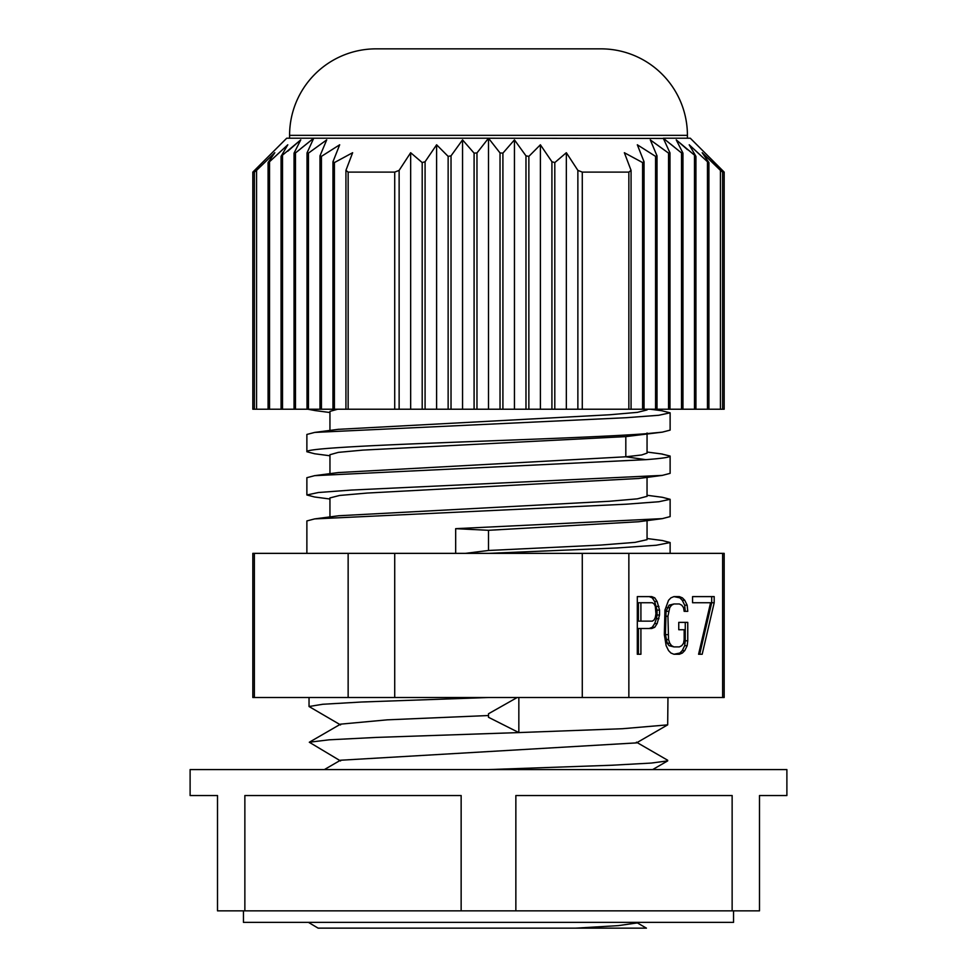 <?xml version="1.0" encoding="UTF-8"?>
<svg xmlns="http://www.w3.org/2000/svg" width="977" height="977" viewBox="0 0 977 977"><rect width="100%" height="100%" fill="white"/><g stroke="black" fill="none" stroke-linecap="round" stroke-linejoin="round"><path stroke-width="1.47" d="M636.418 922.361L646.432 928.15L383.008 928.15M309.037 922.74L318.111 928.138L575.636 928.15L370.295 928.15M590.841 48.85L386.159 48.85L590.841 48.85M289.583 138.221L289.583 135.339A86.489 86.489 0 0 1 376.06 48.85L600.94 48.85A86.489 86.489 0 0 1 687.417 135.339L687.417 138.221M663.273 138.221L690.299 138.221L724.177 172.099L722.638 172.099L720.44 170.377L702.194 152.717L708.911 162.573L707.47 161.742L689.212 144.791L695.929 156.369L676.243 139.882L682.96 153.12L681.519 152.937L663.273 138.221L669.99 152.937L668.549 153.12L650.291 139.882L657.008 155.856L655.567 156.369L637.322 144.791L644.038 161.742L642.597 162.573L624.352 152.717L631.069 170.377L628.858 172.099L582.28 172.099L577.871 170.377L566.342 152.717L554.802 162.573L551.92 161.742L540.391 144.791L528.862 156.369L525.98 155.856L514.452 139.882L502.911 153.12L500.029 152.937L488.5 138.221L663.554 138.441M256.56 170.377L256.56 409.216L254.362 409.216L254.362 172.099L256.56 170.377L254.362 172.099L252.823 172.099L286.701 138.221L488.5 138.221L476.971 152.937L474.089 153.12L462.548 139.882L451.02 155.856L448.138 156.369L436.609 144.791L425.08 161.742L422.198 162.573L410.658 152.717L399.129 170.377L394.72 172.099L348.142 172.099L345.931 170.377L352.648 152.717L334.403 162.573L332.962 161.742L339.678 144.791L321.433 156.369L319.992 155.856L326.709 139.882L308.451 153.12L307.01 152.937L313.727 138.221L295.481 152.937L294.04 153.12L300.757 139.882L281.071 156.369L287.788 144.791L269.53 161.742L268.089 162.573L274.806 152.717L256.56 170.377L274.806 152.717M300.757 148.626L313.727 138.221M287.788 151.203L300.44 140.151M276.564 155.196L285.687 146.721M702.194 152.717L722.638 172.099L722.638 409.216L724.177 409.216L724.177 172.099M689.212 144.791L700.448 155.196M680.224 143.338L687.466 149.664M670.478 143.961L674.032 146.843M295.481 152.937L295.481 409.216L308.451 409.216L308.451 153.12M307.01 152.937L307.01 409.216M348.142 553.361L348.142 697.505L254.362 697.505L254.362 553.361L724.177 553.361L724.177 697.505L722.638 697.505L722.638 553.361M294.04 153.12L294.04 409.216L295.481 409.216M282.512 155.856L282.512 409.216L294.04 409.216M281.071 156.369L281.071 409.216L282.512 409.216M269.53 161.742L269.53 409.216L281.071 409.216M268.089 162.573L268.089 409.216L269.53 409.216M319.992 155.856L319.992 409.216L321.433 409.216L321.433 156.369M332.962 161.742L332.962 409.216L334.403 409.216L334.403 162.573M345.931 170.377L345.931 409.216L348.142 409.216L348.142 172.099M348.142 697.505L394.72 697.505L394.72 553.361M394.72 697.505L628.858 697.505L628.858 553.361M582.28 697.505L582.28 553.361M254.362 697.505L252.823 697.505L252.823 553.361L254.362 553.361M254.362 409.216L252.823 409.216L252.823 172.099M348.142 409.216L394.72 409.216L394.72 172.099M577.871 170.377L577.871 409.216L582.28 409.216L582.28 172.099M582.28 409.216L628.858 409.216L628.858 172.099M628.858 697.505L722.638 697.505M476.971 152.937L476.971 409.216L488.5 409.216L488.5 138.221M474.089 153.12L474.089 409.216L476.971 409.216M451.02 155.856L451.02 409.216L474.089 409.216M448.138 156.369L448.138 409.216L451.02 409.216M425.08 161.742L425.08 409.216L448.138 409.216M422.198 162.573L422.198 409.216L425.08 409.216M399.129 170.377L399.129 409.216L422.198 409.216M394.72 409.216L399.129 409.216M500.029 152.937L500.029 409.216L502.911 409.216L502.911 153.12M525.98 155.856L525.98 409.216L528.862 409.216L528.862 156.369M551.92 161.742L551.92 409.216L554.802 409.216L554.802 162.573M500.029 409.216L488.5 409.216M256.56 409.216L268.089 409.216M319.992 409.216L308.451 409.216M332.962 409.216L321.433 409.216M345.931 409.216L334.403 409.216M525.98 409.216L502.911 409.216M551.92 409.216L528.862 409.216M577.871 409.216L554.802 409.216M628.858 409.216L722.638 409.216M410.658 409.216L410.658 152.717M436.609 409.216L436.609 144.791M462.548 409.216L462.548 139.882M514.452 409.216L514.452 139.882M540.391 409.216L540.391 144.791M566.342 409.216L566.342 152.717M659.536 610.1L657.13 601.514L654.737 597.839L651.732 596.605L637.309 596.605L637.309 654.26L640.912 654.26L640.912 628.504L651.732 628.504L654.737 627.283L657.13 623.595L659.536 615.009L659.536 610.1L657.045 610.1L654.639 601.514L652.233 597.839L649.229 596.605L637.309 596.605M687.759 640.778L687.759 622.373L678.759 622.373L678.759 629.725L684.156 629.725L684.156 639.544L683.558 643.22L681.763 645.675L679.357 646.908L673.947 646.908L671.553 645.675L669.746 643.22L668.549 639.544L667.938 616.231L669.746 607.645L671.553 605.19L673.947 603.969L679.357 603.969L681.763 605.19L683.558 607.645L684.156 611.333L687.759 611.333L687.161 605.19L684.767 600.293L682.361 597.839L679.357 596.605L673.947 596.605L670.943 597.839L668.549 600.293L664.946 610.1L664.336 634.635L666.143 645.675L668.549 650.584L670.943 653.039L673.947 654.26L679.357 654.26L682.361 653.039L684.767 650.584L687.161 645.675L687.759 640.778L685.268 640.778L685.268 622.373L678.759 622.373M714.187 602.736L714.187 596.605L692.571 596.605L692.571 602.736L710.584 602.736L698.579 654.26L702.182 654.26L714.187 602.736L711.696 602.736L711.696 596.605L692.571 596.605M652.331 621.14L640.912 621.14L640.912 602.736L652.331 602.736L654.126 603.969L655.335 606.424L655.933 613.788L655.335 617.464L654.126 619.919L652.331 621.14M669.99 152.937L669.99 409.216M668.549 153.12L668.549 409.216M657.008 155.856L657.008 409.216M655.567 156.369L655.567 409.216M644.038 161.742L644.038 409.216M642.597 162.573L642.597 409.216M631.069 170.377L631.069 409.216M681.519 152.937L681.519 409.216M682.96 153.12L682.96 409.216M694.488 155.856L694.488 409.216M695.929 156.369L695.929 409.216M707.47 161.742L707.47 409.216M708.911 162.573L708.911 409.216M720.44 170.377L720.44 409.216M658.938 606.424L656.434 606.424M659.536 615.009L657.045 615.009L657.045 610.1M658.938 618.685L656.434 618.685L657.045 615.009M657.13 623.595L654.639 623.595L656.434 618.685M654.737 627.283L652.233 627.283L654.639 623.595M649.229 628.504L652.233 627.283M640.912 628.504L638.421 628.504L638.421 654.26L637.309 654.26M654.737 597.839L652.233 597.839M657.13 601.514L654.639 601.514M640.912 621.14L638.421 621.14L638.421 602.736L640.912 602.736M673.947 654.26L679.858 653.039L682.264 650.584L684.669 645.675L685.268 640.778M684.156 611.333L685.268 611.333L684.669 605.19L682.264 600.293L679.858 597.839L673.947 596.605M673.947 646.908L669.05 645.675L667.254 643.22L665.447 634.635L666.045 611.333L669.05 605.19L673.947 603.969M678.759 629.725L681.665 629.725M698.579 654.26L699.679 654.26L711.696 602.736M692.571 602.736L708.093 602.736M687.161 645.675L684.669 645.675M684.767 650.584L682.264 650.584M682.361 653.039L679.858 653.039M682.361 597.839L679.858 597.839M684.767 600.293L682.264 600.293M687.161 605.19L684.669 605.19M671.553 605.19L669.05 605.19M669.746 607.645L667.254 607.645M668.549 611.333L666.045 611.333M667.938 616.231L665.447 616.231M667.938 634.635L665.447 634.635M668.549 639.544L666.045 639.544M669.746 643.22L667.254 643.22M671.553 645.675L669.05 645.675M306.876 477.692L306.876 494.985L318.38 492.518L351.17 490.075L662.345 475.384L670.124 473.356L670.124 456.064C669.978 457.26 661.869 458.469 645.797 459.666L314.655 475.665L306.876 477.692M662.284 432.152L670.124 430.124L670.124 412.819L658.754 415.274L626.037 417.716L314.692 432.42L306.876 434.447L306.876 451.74C305.374 448.761 363.383 445.756 440.419 442.776C517.822 439.76 607.047 436.719 645.797 433.727L662.284 432.152L625.817 436.609L645.797 433.727M307.865 409.216L315.253 410.596M670.124 412.819L661.624 410.706M455.673 553.361L455.673 528.667L662.345 518.628L670.124 516.601L670.124 499.308L658.877 501.738L626.465 504.181L314.655 518.909L306.876 520.936L306.876 553.361M488.5 553.361L616.914 547.963L656.288 545.251L670.124 542.553L662.345 540.525L647.055 538.522M647.055 519.495L647.055 539.67L634.965 542.382L600.586 545.081L488.5 550.478L465.321 553.361M314.655 518.909L338.677 515.758L609.538 501.262L637.37 498.844L647.043 496.328M338.152 472.575L625.817 456.784L641.669 454.977L647.055 453.12M647.043 495.278L662.345 497.293L670.124 499.308M329.945 499.015L314.655 497L306.876 494.985M661.514 453.939L670.124 456.064M329.957 455.77L314.667 453.768L306.876 451.74M455.673 528.667L488.5 530.303L638.775 521.73M329.945 497.94L339.569 495.461L367.376 493.043L638.738 478.486M329.957 454.72L338.347 452.375L362.699 450.116L625.817 436.609L625.817 456.784L645.797 459.666M488.5 550.478L488.5 530.303M329.945 431.553L329.945 411.378L337.7 409.216M338.03 429.355L609.599 414.773L637.395 412.355L647.067 409.937L647.067 409.216M518.836 697.505L518.836 732.579L376.646 737.403L329.029 739.821L309.306 742.239L340.57 760.949M488.5 697.505L361.6 702.011L322.703 704.27L309.037 706.518L340.57 724.922M667.963 697.505L667.682 724.861L622.447 728.72L518.836 732.579L488.5 717.289L488.5 713.76L517.212 697.505M667.609 760.216L667.694 760.888L651.317 763.061L611.846 765.235L488.5 769.583M488.5 715.53L387.21 719.841L340.57 724.152L309.306 742.239M636.515 742.886L340.509 760.24M732.139 769.583L786.888 769.583L786.888 795.534L759.495 795.534L759.495 910.845L217.505 910.845L217.505 795.534L190.112 795.534L190.112 769.583L732.139 769.583M636.613 922.996L618.307 925.634L575.636 928.15M733.544 910.845L733.544 922.373L243.456 922.373L243.456 910.845M461.144 910.845L461.144 795.534L244.861 795.534L244.861 910.845M732.139 910.845L732.139 795.534L515.856 795.534L515.856 910.845M289.583 135.339L687.417 135.339M338.677 472.514L314.655 475.665M670.124 553.361L670.124 542.553M638.311 521.779L662.357 518.628M638.323 478.535L662.345 475.384M329.945 497.867L329.945 518.054M647.043 476.251L647.043 496.426M329.957 454.623L329.957 474.81M647.055 432.994L647.055 453.181M314.716 410.523L329.945 412.526M314.716 432.42L338.738 429.257M662.284 410.792L650.255 409.216M662.321 454.049L647.055 452.046M309.037 706.518L309.037 697.505M667.584 760.949L652.648 769.583M667.682 724.849L636.418 742.935M637.676 922.373L636.406 923.118M324.352 769.583L340.57 760.191M636.418 742.178L667.682 760.253"/></g></svg>

